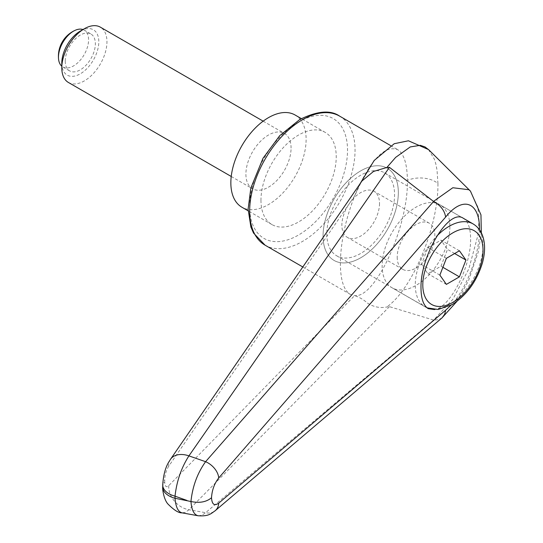 <?xml version="1.0" encoding="UTF-8"?>
<svg xmlns="http://www.w3.org/2000/svg" width="543" height="543" viewBox="0 0 543 543"><rect width="100%" height="100%" fill="white"/><g stroke="black" fill="none" stroke-linecap="round" stroke-linejoin="round"><path stroke-width="0.41" stroke-dasharray="2.71 2.04" d="M198.276 515.796L201.806 515.253L205.044 513.169L433.579 320.071L452.821 299.39L468.874 268.792L477.881 235.458L479.048 220.166L477.874 206.964L470.068 190.742M433.477 320.037L389.433 306.652L386.874 306.978M437.943 183.622C438.445 227.307 411.974 289.534 386.874 306.931M170.332 459.561A21.292 14.335 -145.4 0 0 168.737 466.193L354.627 195.955C345.429 219.759 340.671 242.253 340.352 263.443C340.502 279.944 343.773 290.233 350.174 294.313L354.627 295.589C375.335 298.718 408.485 226.336 407.379 180.398C407.223 163.925 403.951 153.649 397.564 149.583C385.143 145.117 371.555 158.827 356.805 190.708L354.627 195.955L361.258 182.02M260.959 200.218A53.228 30.734 120 0 0 271.982 224.585A53.228 30.734 120 0 0 312.999 210.324A53.228 30.734 120 0 0 336.232 156.757A53.228 30.734 120 0 0 325.209 132.39A53.228 30.734 120 0 0 284.193 146.651A53.228 30.734 120 0 0 260.959 200.218M323.058 236.069A53.228 30.734 120 0 0 334.081 260.436A53.228 30.734 120 0 0 375.098 246.176A53.228 30.734 120 0 0 398.331 192.609A53.228 30.734 120 0 0 387.308 168.242A53.228 30.734 120 0 0 346.291 182.502A53.228 30.734 120 0 0 323.058 236.069A53.228 30.734 120 0 0 334.081 260.436A53.228 30.734 120 0 0 375.098 246.176A53.228 30.734 120 0 0 398.331 192.609A53.228 30.734 120 0 0 387.308 168.242A53.228 30.734 120 0 0 346.291 182.502A53.228 30.734 120 0 0 323.058 236.069M326.825 233.897A47.906 27.659 120 0 0 336.741 255.828A47.906 27.659 120 0 0 373.659 242.992A47.906 27.659 120 0 0 394.571 194.781A47.906 27.659 120 0 0 384.648 172.857A47.906 27.659 120 0 0 347.73 185.686A47.906 27.659 120 0 0 326.825 233.897M384.648 172.857L463.335 218.286C468.066 221.266 470.489 228.06 470.598 238.682C471.263 266.043 450.147 307.616 434.597 309.578M428.522 149.596L434.339 159.133L435.805 163.85L437.04 170.142L437.943 183.561A21.292 12.306 -0 0 0 407.379 180.398M162.73 487.376L162.73 487.139A21.292 12.292 180 0 1 164.726 481.94C164.929 486.548 166.273 487.784 168.737 485.652L354.627 295.582C359.486 297.252 363.796 299.777 367.557 303.164C373.76 307.053 380.195 308.322 386.874 306.985M168.737 466.193C166.273 470.17 164.929 474.725 164.726 479.842L164.726 481.94M389.433 306.652L188.923 509.748L185.373 512.354L182.041 512.85M162.73 484.797A21.292 12.292 180 0 1 164.726 479.842M168.737 485.652A21.292 16.996 44.2 0 0 188.923 509.748A28193.761 25914.723 -72.8 0 0 205.593 512.68A15.971 12.102 -130.3 0 0 214.79 511.058M442.097 317.804L438.676 319.698L433.592 320.065M295.1 115.007A53.228 30.734 -60 0 1 306.123 139.375A53.228 30.734 -60 0 1 282.889 192.941A53.228 30.734 -60 0 1 241.873 207.202M449.896 226.73A47.906 27.659 -60 0 1 428.984 274.934A47.906 27.659 -60 0 1 392.073 287.77A47.906 27.659 -60 0 1 382.15 265.839A47.906 27.659 -60 0 1 403.062 217.628A47.906 27.659 -60 0 1 439.973 204.799A47.906 27.659 -60 0 1 449.896 226.73M397.204 257.151A26.614 15.367 120 0 0 402.716 269.328A26.614 15.367 120 0 0 423.221 262.201A26.614 15.367 120 0 0 434.841 235.418A26.614 15.367 120 0 0 429.33 223.234A26.614 15.367 120 0 0 408.818 230.368A26.614 15.367 120 0 0 397.204 257.151M379.516 203.476A26.614 15.367 -60 0 1 367.896 230.259A26.614 15.367 -60 0 1 347.391 237.386A26.614 15.367 -60 0 1 341.88 225.202A26.614 15.367 -60 0 1 353.493 198.426A26.614 15.367 -60 0 1 374.005 191.292A26.614 15.367 -60 0 1 379.516 203.476M61.793 63.144A26.173 15.109 120 0 0 80.296 73.828A26.173 15.109 120 0 0 98.806 41.77A26.173 15.109 120 0 0 80.296 31.087M68.404 82.468A31.935 18.442 120 0 0 93.016 73.909A31.935 18.442 120 0 0 106.957 41.77A31.935 18.442 120 0 0 100.34 27.15M291.068 148.063A31.935 18.442 120 0 0 284.451 133.449A31.935 18.442 120 0 0 259.846 142.001A31.935 18.442 120 0 0 245.904 174.14A31.935 18.442 120 0 0 252.515 188.76A31.935 18.442 120 0 0 277.127 180.208A31.935 18.442 120 0 0 291.068 148.063M82.957 29.553A21.292 12.292 -60 0 1 84.172 30.103A21.292 12.292 -60 0 1 88.577 39.849A21.292 12.292 -60 0 1 79.285 61.278A21.292 12.292 -60 0 1 62.879 66.979A21.292 12.292 -60 0 1 61.793 66.212M65.241 61.149A21.292 12.292 120 0 0 69.653 70.895A21.292 12.292 120 0 0 86.059 65.187A21.292 12.292 120 0 0 95.351 43.766A21.292 12.292 120 0 0 90.946 34.019A21.292 12.292 120 0 0 74.54 39.72A21.292 12.292 120 0 0 65.241 61.149M459.426 250.778L440.984 240.128L427.945 247.656L421.429 264.461L427.945 273.733L440.984 266.206L447.5 249.407L440.984 240.128M454.654 253.533L447.5 249.407M442.891 267.305L440.984 266.206M446.387 284.383L427.945 273.733M439.871 275.104L421.429 264.461M446.387 258.305L427.945 247.656M339.619 116.127A74.52 43.026 -60 0 1 355.047 150.241A74.52 43.026 -60 0 1 302.356 241.506A74.52 43.026 -60 0 1 265.099 245.192M298.596 121.992A69.192 39.951 120 0 0 249.665 206.734A69.192 39.951 120 0 0 298.596 234.983A69.192 39.951 120 0 0 347.52 150.241A69.192 39.951 120 0 0 298.596 121.992M479.483 229.777C479.788 253.832 466.444 289.161 450.982 305.247M473.096 223.92A47.906 27.659 -60 0 1 483.019 245.85A47.906 27.659 -60 0 1 449.142 304.521A47.906 27.659 -60 0 1 425.189 306.89A47.906 27.659 -60 0 1 415.273 284.96A47.906 27.659 -60 0 1 436.681 236.232M390.621 145.572L397.564 149.583M271.982 224.585L248.131 210.813M336.741 255.828L428.271 308.668M325.209 132.39L301.358 118.625M302.899 267.02L350.174 294.313M356.805 190.708L359.805 184.138M170.55 459.269L170.855 458.821M456.962 301.351L468.582 280.582L478.342 251.735L481.315 232.818M427.09 307.854L392.073 287.77M402.716 269.328L347.391 237.386M263.165 121.157L284.451 133.449M62.879 66.979L69.653 70.895M84.172 30.103L90.946 34.019M231.223 176.468L252.515 188.76M429.33 223.234L374.005 191.292M463.335 218.286L439.973 204.799"/><path stroke-width="0.81" d="M214.79 511.058A15.971 12.102 -130.3 0 0 215.15 510.773A15.971 12.102 -130.3 0 0 215.232 510.698A15.971 12.102 -130.3 0 0 218.714 503.151C214.383 506.239 211.987 504.44 211.512 497.761C206.326 502.058 199.471 503.307 190.953 501.515L175.022 498.277L175.022 496.18C176.685 481.186 181.321 467.754 188.923 455.882L389.433 167.332L433.592 201.48L205.593 461.693C197.394 473.177 192.514 486.453 190.953 501.515C191.604 509.986 193.987 514.737 198.1 515.762L182.041 512.85C178.097 511.839 175.762 506.979 175.022 498.277A21.292 12.292 180 0 1 164.013 491.34A21.292 12.292 180 0 1 162.73 487.139C162.371 488.171 163.477 498.881 167.78 503.85C173.984 510.149 178.742 513.142 182.041 512.843M186.989 500.449L175.022 496.18A21.292 12.292 180 0 1 164.013 489.243A21.292 12.292 180 0 1 162.73 485.035A21.292 12.292 180 0 1 162.73 484.797M434.597 309.578L428.271 308.668C423.54 305.689 421.117 298.894 421.008 288.272C420.038 255.787 449.027 207.86 463.335 218.286L473.096 223.92A47.906 27.659 -60 0 0 449.142 226.288A47.906 27.659 -60 0 0 436.681 236.232M211.512 497.761C211.987 490.146 214.383 483.555 218.714 477.983A15.971 10.378 -139.1 0 0 205.593 461.693A28193.761 5543.324 -157.4 0 0 188.923 455.882A21.292 14.335 -145.4 0 0 170.529 459.263L361.991 180.955L373.503 171.452L386.874 167.461L395.657 157.382L410.264 146.929L420.282 145.327L424.952 146.895L428.495 149.569L408.445 140.786L394.238 143.719L374.175 160.484L359.805 184.138M361.971 180.941L361.258 182.02M386.874 167.461L389.433 167.332M215.143 510.766C211.091 513.474 209.103 516.502 198.1 515.762L198.276 515.796M450.982 305.247L445.633 310.216L444.731 314.125L442.097 317.804L215.232 510.698M433.592 201.48C440.651 205.424 444.669 210.63 445.633 217.078C462.853 195.466 479.924 201.874 479.483 229.777M470.469 191.122L468.874 189.724L452.821 187.742L433.477 201.412M248.131 210.813L241.873 207.202A53.228 30.734 -60 0 1 230.85 182.835A53.228 30.734 -60 0 1 254.083 129.268A53.228 30.734 -60 0 1 295.1 115.007L301.358 118.625M263.165 121.157L100.34 27.15A31.935 18.442 120 0 0 84.375 28.731L80.296 31.087A26.173 15.109 120 0 0 61.793 63.144L61.793 67.848A31.935 18.442 120 0 0 68.404 82.468L231.223 176.468M84.375 28.731A31.935 18.442 120 0 0 61.793 67.848M61.793 66.212A21.292 12.292 -60 0 1 58.556 59.065A21.292 12.292 -60 0 1 58.468 57.239A21.292 12.292 -60 0 1 75.151 30.32A21.292 12.292 -60 0 1 82.957 29.553M465.942 260.049L459.426 276.855L446.387 284.383L439.871 275.104L446.387 258.305L459.426 250.778L465.942 260.049L454.654 253.533M459.426 276.855L442.891 267.305M339.619 116.127C330.565 109.761 317.261 110.901 299.695 119.555L279.733 135.648L263.009 158.264L250.839 188.048L248.11 209.191L250.893 227.022L253.554 233.083L265.099 245.192A74.52 43.026 -60 0 1 249.665 211.084A74.52 43.026 -60 0 1 302.356 119.813A74.52 43.026 -60 0 1 339.619 116.127L390.621 145.572M218.714 477.983L445.633 217.078M445.633 310.216L218.714 503.151M452.91 232.811A42.585 24.584 -60 0 1 483.019 250.194A42.585 24.584 -60 0 1 452.91 302.349A42.585 24.584 -60 0 1 422.8 284.96A42.585 24.584 -60 0 1 452.91 232.811M265.099 245.192L302.899 267.02M170.516 459.297L169.077 461.564C165.452 467.251 163.341 475.077 162.73 485.035L162.73 487.139M441.934 317.947L456.962 301.351M481.315 232.818L480.962 214.858L470.442 191.102M470.068 190.742L428.542 149.576M427.09 307.854L438.086 309.483L451.803 304.786C466.464 295.514 476.666 281.593 482.394 263.002C484.974 253.662 485.259 245.266 483.25 237.82C481.465 231.535 478.084 226.899 473.096 223.92M75.151 30.32A28.446 28.446 0 0 0 58.556 59.065"/></g></svg>
